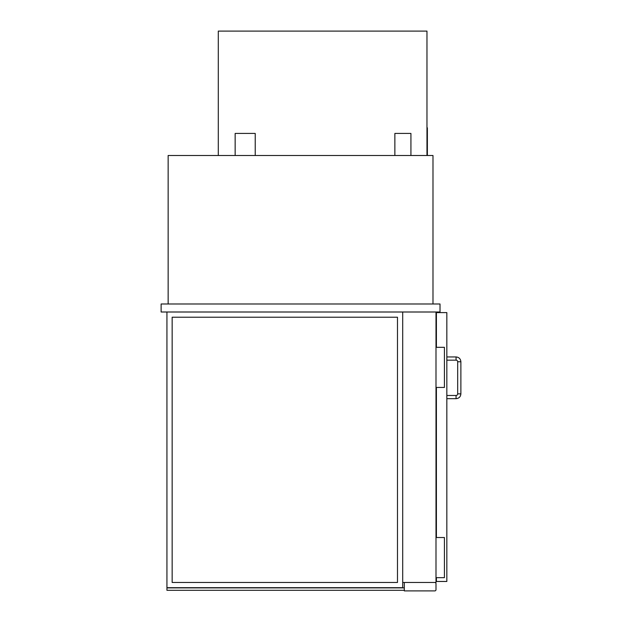 <?xml version="1.0" encoding="UTF-8"?>
<svg xmlns="http://www.w3.org/2000/svg" width="622" height="622" viewBox="0 0 622 622"><rect width="100%" height="100%" fill="white"/><g stroke="black" fill="none" stroke-linecap="round" stroke-linejoin="round"><path stroke-width="0.93" d="M166.937 312.003L166.937 587.689L402.698 587.689L402.698 312.003L402.698 582.472L435.999 582.472L435.999 312.003M394.869 155.5L394.869 133.427L410.924 133.427L410.924 155.5M235.155 155.5L235.155 133.427L255.222 133.427L255.222 155.5M440.018 303.979L161.121 303.979L161.121 312.003L440.018 312.003L440.018 303.979M432.99 303.979L432.99 155.5L168.142 155.5L168.142 303.979M434.801 582.472A1.205 1.205 0 0 1 435.999 583.677L435.999 589.695A1.205 1.205 0 0 1 434.801 590.9L404.3 590.9L404.3 582.472M426.972 155.5L426.972 31.1L218.299 31.1L218.299 155.5M436.403 347.317L436.403 312.602L446.837 312.602L446.837 581.469L436.403 581.469L436.403 577.659M436.403 537.525L436.403 387.444M435.999 537.525L444.427 537.525L444.427 577.659L435.999 577.659M435.999 347.317L444.427 347.317L444.427 387.444L435.999 387.444M457.675 393.866A1.602 1.602 0 0 1 456.066 395.475L446.837 395.475L456.066 395.475A1.602 1.602 0 0 0 457.675 393.866L457.675 361.763L457.675 393.866L460.879 393.866L460.879 361.763L457.675 361.763A1.602 1.602 0 0 0 456.066 360.161L446.837 360.161L456.066 360.161L456.066 356.95L446.837 356.95L456.066 356.95C458.989 357.23 460.599 358.84 460.879 361.763L460.879 393.866C460.599 396.789 458.989 398.399 456.066 398.679L456.066 395.475M172.154 317.22L397.481 317.22L397.481 582.472L172.154 582.472L172.154 317.22M404.3 587.891L166.937 587.891L166.937 590.301L404.3 590.301M436.403 318.021L435.999 318.021M426.972 127.813L427.376 127.813L427.376 155.096L426.972 155.096M446.837 398.679L456.066 398.679L446.837 398.679M456.066 356.95C458.989 357.23 460.599 358.84 460.879 361.763M460.879 393.866C460.599 396.789 458.989 398.399 456.066 398.679"/></g></svg>

